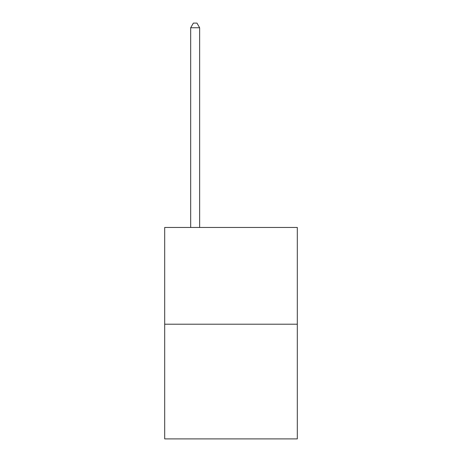 <?xml version="1.0" encoding="UTF-8"?>
<svg xmlns="http://www.w3.org/2000/svg" width="462" height="462" viewBox="0 0 462 462"><rect width="100%" height="100%" fill="white"/><g stroke="black" fill="none" stroke-linecap="round" stroke-linejoin="round"><path stroke-width="0.69" d="M297.303 324.214L297.303 227.454L164.697 227.454L164.697 438.9L297.303 438.9L297.303 324.214L164.697 324.214M199.642 227.454L199.642 27.76L190.679 27.76L190.679 227.454M190.679 27.76L193.37 23.1L196.951 23.1L199.642 27.76"/></g></svg>
